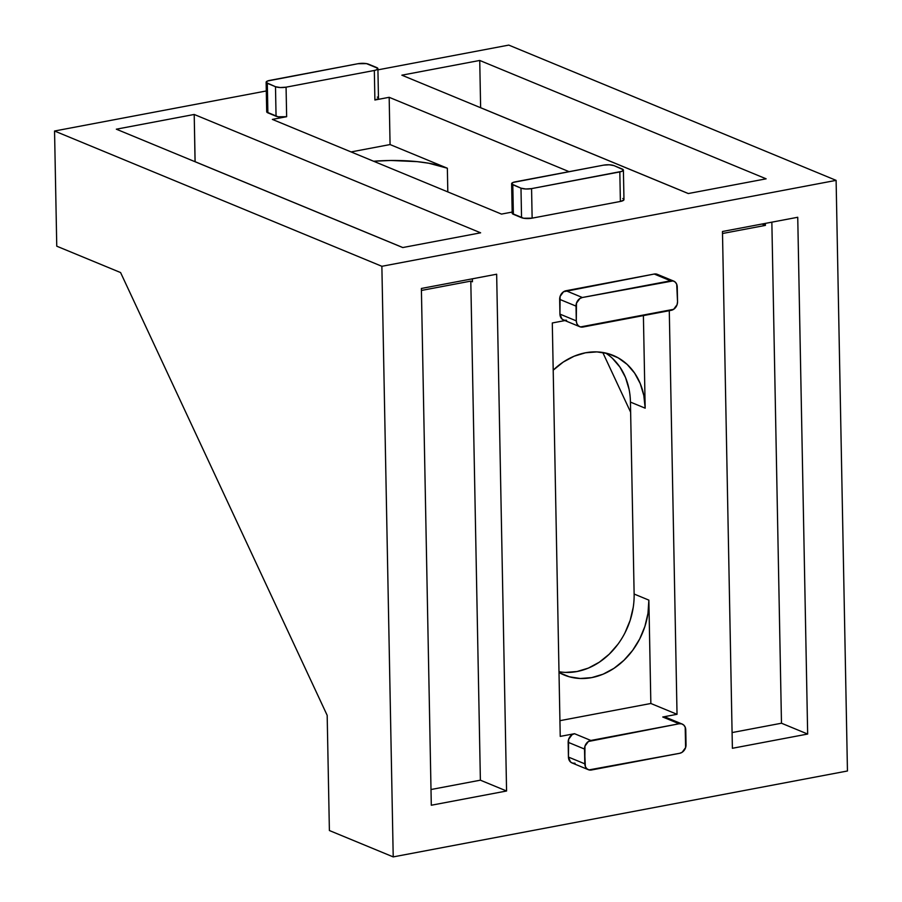 <?xml version="1.0" encoding="UTF-8"?>
<svg xmlns="http://www.w3.org/2000/svg" width="902" height="902" viewBox="0 0 902 902"><rect width="100%" height="100%" fill="white"/><g stroke="black" fill="none" stroke-linecap="round" stroke-linejoin="round"><path stroke-width="1.35" d="M266.293 90.967L54.548 131.016L381.873 266.293L393.216 856.9L329.388 830.528L327.178 715.354L120.586 272.562L56.758 246.19L54.548 131.016L381.873 266.293L393.216 856.9L329.388 830.528L327.178 715.354L120.586 272.562L56.758 246.19L54.548 131.016L266.293 90.967L54.548 131.016L381.873 266.293L836.109 180.366L508.784 45.1L377.927 69.849M401.864 75.182L479.729 60.457L766.136 178.821L688.271 193.547L401.864 75.182L479.729 60.457L766.136 178.821L688.271 193.547L401.864 75.182L479.729 60.457L766.136 178.821L688.271 193.547L401.864 75.182M195.058 161.717L194.212 114.464L480.619 232.817L402.743 247.554L116.335 129.189L194.212 114.464L480.619 232.817L402.743 247.554L116.335 129.189L194.212 114.464L480.619 232.817L402.743 247.554L116.335 129.189L194.212 114.464L195.114 161.706L402.811 247.543M378.366 97.822L378.288 98.645L374.894 100.009L389.168 97.303L569.094 171.662M623.857 199.274L623.778 200.097L620.384 201.45L532.135 218.149L523.611 218.239L512.302 213.56M512.167 212.071L501.489 214.09L512.167 212.071L501.489 214.09L272.37 119.402L286.644 116.696L278.12 116.786L266.8 112.107M381.873 266.293L836.109 180.366L508.784 45.1L836.109 180.366L847.452 770.984L836.109 180.366L381.873 266.293L393.216 856.9L847.452 770.984L836.109 180.366M506.574 790.998L480.383 780.185L430.998 789.521L480.383 780.185L506.574 790.998L431.303 805.238L421.381 288.46L496.652 274.219L506.574 790.998L431.303 805.238L421.381 288.46L496.652 274.219L506.574 790.998L431.303 805.238L421.381 288.46L496.652 274.219L506.574 790.998L480.383 780.185L470.799 281.108L472.445 281.785L472.377 278.808M807.662 734.048L781.482 723.224L732.086 732.571L781.482 723.224L807.662 734.048L732.39 748.288L722.468 231.498L797.74 217.269L807.662 734.048L732.39 748.288L722.468 231.498L797.74 217.269L807.662 734.048L732.39 748.288L722.468 231.498L797.74 217.269L807.662 734.048L781.482 723.224L771.853 222.163M559.939 314.11L576.299 320.875L576.017 306.105L559.657 299.351L559.939 314.11L576.299 320.875L576.852 323.604L578.306 325.735L580.437 326.941L673.659 309.307L677.098 304.65L677.537 301.73L676.703 284.231L675.248 282.1L673.106 280.905L582.365 297.502L670.614 280.804L654.254 274.039L566.005 290.737L582.365 297.502A7.667 6.269 112.5 0 0 576.017 306.105L576.299 320.875L559.939 314.11L559.657 299.351A7.667 6.269 -67.5 0 1 566.005 290.737L582.365 297.502A7.667 6.269 112.5 0 0 576.017 306.105L559.657 299.351A7.667 6.269 -67.5 0 1 566.005 290.737L582.365 297.502L579.896 298.528L576.457 303.196L576.299 320.875A7.667 6.269 112.5 0 0 579.862 326.738L563.491 319.973A7.667 6.269 -67.5 0 1 559.939 314.11A7.667 6.269 -67.5 0 0 566.569 320.266L564.077 320.176L561.935 318.97L559.939 314.11L560.097 296.431L563.524 291.763L654.254 274.039L657.411 274.377M669.284 310.694L677.03 714.305L669.284 310.694L677.03 714.305L662.756 717L665.924 717.327M588.363 769.699A7.667 6.269 112.5 0 0 591.441 769.992A7.667 6.269 112.5 0 1 584.812 763.836A7.667 6.269 112.5 0 0 588.363 769.699L572.003 762.934A7.667 6.269 -67.5 0 1 568.44 757.071L568.159 742.301L584.53 749.066L584.812 763.836L568.44 757.071L568.159 742.301L584.53 749.066L585.353 766.565L586.807 768.696L588.95 769.902L679.691 753.294L682.16 752.268L685.599 747.6L685.204 727.192L683.75 725.061L681.619 723.855L679.127 723.765L662.756 717L677.03 714.305L650.849 703.481L677.03 714.305L662.756 717L679.127 723.765L588.397 741.489L584.958 746.146L584.812 763.836L568.44 757.071A7.667 6.269 -67.5 0 0 575.07 763.227L572.578 763.137L570.447 761.931L568.44 757.071L568.598 739.392L572.037 734.724L574.506 733.698L560.232 736.393L552.295 322.972L564.945 320.571M393.216 856.9L847.452 770.984L393.216 856.9L329.388 830.528L327.178 715.354L120.586 272.562L56.758 246.19L54.548 131.016M630.645 412.237L602.761 352.468M612.435 358.342L619.899 367.035L625.514 377.498L629.077 389.337M553.197 370.181A69.048 56.398 -67.5 0 1 613.146 355.399A69.048 56.398 -67.5 0 1 645.178 408.178L643.803 395.426L640.24 383.587L634.625 373.124L627.172 364.431L618.163 357.835L607.948 353.607L596.921 351.904L585.499 352.783L574.134 356.211L563.243 362.063L553.197 370.181A69.048 56.398 -67.5 0 1 613.146 355.399A69.048 56.398 -67.5 0 1 645.178 408.178L630.442 402.089L645.178 408.178L630.442 402.089L634.129 594.035L630.442 402.089A69.048 56.398 -67.5 0 0 605.524 352.998A69.048 56.398 -67.5 0 1 630.442 402.089L634.129 594.035L648.865 600.123A69.048 56.398 -67.5 0 1 564.088 674.989A69.048 56.398 -67.5 0 1 559.003 672.509L569.286 676.782L580.313 678.496L591.735 677.616L603.111 674.177L613.991 668.326L623.97 660.275L632.663 650.342L639.732 638.898L644.907 626.394L647.986 613.304L648.865 600.123A69.048 56.398 -67.5 0 1 619.076 664.594A69.048 56.398 -67.5 0 1 559.003 672.509M633.26 607.215L630.171 620.305L624.996 632.809M617.926 644.253L609.233 654.187L599.255 662.237L588.375 668.1L577.009 671.528L565.588 672.407M447.809 191.9L447.358 168.223L428.822 163.239L417.051 161.627L390.78 160.477L373.631 161.244A69.048 18.762 178.9 0 1 447.358 168.223L447.809 191.9L447.358 168.223L390.07 144.557L389.168 97.303L390.07 144.557L389.168 97.303L374.894 100.009L389.168 97.303M276.057 116.234L275.493 86.705L267.308 83.322L267.883 112.851L276.057 116.234L275.493 86.705L276.057 116.234A7.667 2.086 178.9 0 0 286.644 116.696A7.667 2.086 178.9 0 1 276.057 116.234L267.883 112.851L267.308 83.322A7.667 2.086 -1.1 0 1 269.709 80.402A7.667 2.086 -1.1 0 0 266.124 82.24A7.667 2.086 -1.1 0 0 267.308 83.322L275.493 86.705A7.667 2.086 -1.1 0 0 286.069 87.167L286.644 116.696L272.37 119.402L501.489 214.09L272.37 119.402L286.644 116.696L286.069 87.167L374.33 70.469L374.894 100.009L374.33 70.469L376.495 69.871L377.791 68.293L366.483 63.625L357.959 63.715L269.709 80.402L357.959 63.715A7.667 2.086 -1.1 0 1 368.535 64.177A7.667 2.086 -1.1 0 0 357.959 63.715L267.533 81L266.237 82.578L275.493 86.705L280.285 87.539L286.069 87.167L374.33 70.469A7.667 2.086 -1.1 0 0 377.904 68.631A7.667 2.086 -1.1 0 0 376.72 67.56L368.535 64.177L376.72 67.56A7.667 2.086 -1.1 0 1 374.33 70.469L374.894 100.009A7.667 2.086 178.9 0 0 378.468 98.16L377.904 68.631M634.129 594.035A69.048 56.398 -67.5 0 1 558.992 671.708A69.048 56.398 -67.5 0 0 634.129 594.035L648.865 600.123L650.849 703.481L648.865 600.123L634.129 594.035M645.178 408.178L643.397 315.599M560.232 736.393L552.295 322.972L560.232 736.393L574.506 733.698L560.232 736.393M677.03 714.305L650.849 703.481L559.928 720.675L650.849 703.481L648.865 600.123M682.194 724.058L665.834 717.293A7.667 6.269 -67.5 0 0 662.756 717L679.127 723.765A7.667 6.269 112.5 0 1 685.757 729.921L686.039 744.691A7.667 6.269 112.5 0 1 679.691 753.294L591.441 769.992L679.691 753.294A7.667 6.269 112.5 0 0 686.039 744.691L685.757 729.921A7.667 6.269 112.5 0 0 682.194 724.058A7.667 6.269 112.5 0 0 679.127 723.765L590.866 740.463L574.506 733.698A7.667 6.269 -67.5 0 0 568.159 742.301A7.667 6.269 -67.5 0 1 574.506 733.698L590.866 740.463A7.667 6.269 112.5 0 0 584.53 749.066A7.667 6.269 112.5 0 1 590.866 740.463L574.506 733.698M722.502 233.505L765.403 225.387L722.502 233.505L765.403 225.387L765.37 223.392L765.403 225.387L762.077 224.012L765.403 225.387L765.37 223.392M480.383 780.185L470.799 281.108L472.445 281.785L470.799 281.108L421.414 290.455L470.799 281.108L480.383 780.185L430.998 789.521M688.327 193.535L480.574 107.71L688.327 193.535L480.631 107.699L479.729 60.457M351.081 151.931L390.07 144.557L447.358 168.223L390.07 144.557L351.081 151.931L390.07 144.557M623.395 170.083L623.97 199.613A7.667 2.086 178.9 0 1 620.384 201.45L619.821 171.921A7.667 2.086 -1.1 0 0 622.211 169.012L614.037 165.63A7.667 2.086 -1.1 0 0 603.449 165.167L513.024 182.452L511.727 184.031L520.984 188.157L525.776 188.992L531.571 188.619L621.985 171.324L623.282 169.745L614.037 165.63L609.233 164.784L603.449 165.167L515.2 181.854A7.667 2.086 -1.1 0 0 511.626 183.692A7.667 2.086 -1.1 0 0 512.798 184.775L520.984 188.157A7.667 2.086 -1.1 0 0 531.571 188.619L619.821 171.921A7.667 2.086 -1.1 0 0 623.395 170.083A7.667 2.086 -1.1 0 0 622.211 169.012L614.037 165.63A7.667 2.086 -1.1 0 0 603.449 165.167L515.2 181.854A7.667 2.086 -1.1 0 0 512.798 184.775L513.373 214.304A7.667 2.086 178.9 0 1 512.189 213.222L511.626 183.692M579.862 326.738A7.667 6.269 112.5 0 0 582.929 327.031L671.189 310.333A7.667 6.269 112.5 0 0 677.537 301.73L677.244 286.96A7.667 6.269 112.5 0 0 673.693 281.097A7.667 6.269 112.5 0 0 670.614 280.804L654.254 274.039A7.667 6.269 -67.5 0 1 657.321 274.332L673.693 281.097M622.786 198.541A7.667 2.086 178.9 0 1 620.384 201.45L532.135 218.149A7.667 2.086 178.9 0 1 521.548 217.686L513.373 214.304A7.667 2.086 178.9 0 1 513.328 212.094M531.571 188.619L532.135 218.149A7.667 2.086 178.9 0 1 521.548 217.686L520.984 188.157A7.667 2.086 -1.1 0 0 531.571 188.619L532.135 218.149L620.384 201.45L619.821 171.921L531.571 188.619L532.135 218.149M267.308 83.322L267.883 112.851A7.667 2.086 178.9 0 1 266.699 111.769L266.124 82.24M512.798 184.775L513.373 214.304L521.548 217.686L520.984 188.157L512.798 184.775L513.373 214.304M377.295 97.089A7.667 2.086 178.9 0 1 374.894 100.009M267.883 112.851A7.667 2.086 178.9 0 1 267.838 110.642M566.005 290.737L654.254 274.039A7.667 6.269 -67.5 0 1 659.7 276.294M662.756 717A7.667 6.269 -67.5 0 1 668.213 719.255M373.631 161.244A69.048 18.762 178.9 0 1 447.358 168.223M576.299 320.875A7.667 6.269 112.5 0 0 582.929 327.031L671.189 310.333A7.667 6.269 112.5 0 0 677.537 301.73L677.244 286.96A7.667 6.269 112.5 0 0 670.614 280.804L654.254 274.039M650.849 703.481L559.928 720.675M679.127 723.765L590.866 740.463M732.086 732.571L781.482 723.224M421.414 290.455L470.799 281.108M194.212 114.464L195.114 161.706M765.403 225.387L762.077 224.012M286.644 116.696L286.069 87.167L374.33 70.469M568.159 742.301L584.53 749.066M584.812 763.836L568.44 757.071M582.365 297.502L670.614 280.804M576.017 306.105L559.657 299.351M620.384 201.45L619.821 171.921M521.548 217.686L520.984 188.157M275.493 86.705A7.667 2.086 -1.1 0 0 286.069 87.167"/></g></svg>
